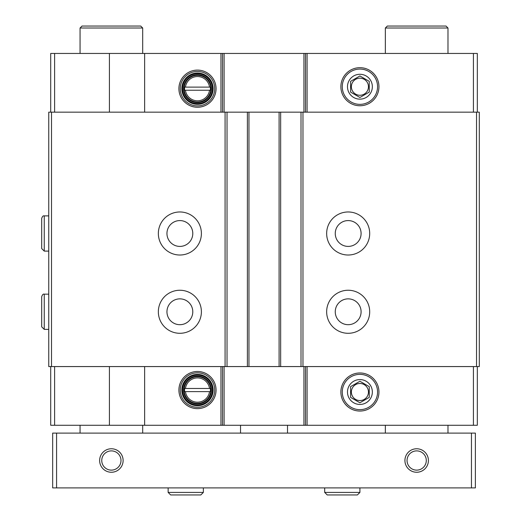<?xml version="1.0" encoding="UTF-8"?>
<svg xmlns="http://www.w3.org/2000/svg" width="521" height="521" viewBox="0 0 521 521"><rect width="100%" height="100%" fill="white"/><g stroke="black" fill="none" stroke-linecap="round" stroke-linejoin="round"><path stroke-width="0.78" d="M209.514 87.111L184.571 87.111L184.571 90.237L185.45 90.237A12.133 12.133 0 0 0 209.514 90.237L210.399 90.237L210.399 87.111L209.514 87.111A12.133 12.133 0 0 0 185.45 87.111L184.571 87.111L184.571 90.237L210.399 90.237L210.399 87.111L209.514 87.111M209.514 388.49L184.571 388.49L184.571 391.623L185.45 391.623A12.133 12.133 0 0 0 209.514 391.623L210.399 391.623L210.399 388.49L209.514 388.49A12.133 12.133 0 0 0 185.45 388.49L184.571 388.49L184.571 391.623L210.399 391.623L210.399 388.49L209.514 388.49M54.62 112.158L54.62 53.448L109.417 53.448L109.417 112.158M197.485 107.254A18.58 18.58 0 0 0 213.571 79.387A18.58 18.58 0 0 0 181.393 79.387A18.58 18.58 0 0 0 197.485 107.254M144.643 112.158L144.643 53.448L477.334 53.448L477.334 112.158M109.417 53.448L144.643 53.448M54.62 53.448L50.706 53.448L50.706 112.158M109.417 366.569L109.417 425.279L50.706 425.279L50.706 366.569M54.62 366.569L54.62 425.279M51.52 112.158L48.753 112.158L48.753 366.569L479.294 366.569L479.294 112.158L51.52 112.158L51.52 366.569M476.526 112.158L476.526 366.569M348.171 211.969A21.53 21.53 0 0 1 366.817 244.258A21.53 21.53 0 0 1 329.532 244.258A21.53 21.53 0 0 1 348.171 211.969M348.171 290.249A21.53 21.53 0 0 1 366.817 322.538A21.53 21.53 0 0 1 329.532 322.538A21.53 21.53 0 0 1 348.171 290.249M301.008 112.158L301.008 366.569M280.656 112.158L280.656 366.569M247.39 112.158L247.39 366.569M227.032 112.158L227.032 366.569M179.869 211.969A21.53 21.53 0 0 1 198.514 244.258A21.53 21.53 0 0 1 161.23 244.258A21.53 21.53 0 0 1 179.869 211.969M179.869 290.249A21.53 21.53 0 0 1 198.514 322.538A21.53 21.53 0 0 1 161.23 322.538A21.53 21.53 0 0 1 179.869 290.249M473.42 112.158L473.42 53.448M359.913 105.756A19.036 19.036 0 0 0 376.403 77.199A19.036 19.036 0 0 0 343.43 77.199A19.036 19.036 0 0 0 359.913 105.756M305.514 112.158L305.514 53.448M222.532 112.158L222.532 53.448M477.334 366.569L477.334 425.279L305.514 425.279L305.514 366.569M473.42 366.569L473.42 425.279M359.913 411.049A19.036 19.036 0 0 0 376.403 382.492A19.036 19.036 0 0 0 343.43 382.492A19.036 19.036 0 0 0 359.913 411.049M303.945 366.569L303.945 425.279L305.514 425.279M303.945 425.279L144.643 425.279L144.643 366.569M222.532 366.569L222.532 425.279M197.485 408.633A18.58 18.58 0 0 0 213.571 380.766A18.58 18.58 0 0 0 181.393 380.766A18.58 18.58 0 0 0 197.485 408.633M109.417 425.279L144.643 425.279M348.171 298.859A12.914 12.914 0 0 1 359.36 318.233A12.914 12.914 0 0 1 336.989 318.233A12.914 12.914 0 0 1 348.171 298.859M179.869 298.859A12.914 12.914 0 0 1 191.057 318.233A12.914 12.914 0 0 1 168.687 318.233A12.914 12.914 0 0 1 179.869 298.859M348.171 220.578A12.914 12.914 0 0 1 359.36 239.953A12.914 12.914 0 0 1 336.989 239.953A12.914 12.914 0 0 1 348.171 220.578M179.869 220.578A12.914 12.914 0 0 1 191.057 239.953A12.914 12.914 0 0 1 168.687 239.953A12.914 12.914 0 0 1 179.869 220.578M197.485 403.365A13.305 13.305 0 0 0 209.012 383.397A13.305 13.305 0 0 0 185.958 383.397A13.305 13.305 0 0 0 197.485 403.365M197.485 403.951A13.898 13.898 0 0 0 209.52 383.104A13.898 13.898 0 0 0 185.45 383.104A13.898 13.898 0 0 0 197.485 403.951M197.485 404.928A14.875 14.875 0 0 0 210.367 382.616A14.875 14.875 0 0 0 184.603 382.616A14.875 14.875 0 0 0 197.485 404.928M197.485 405.709A15.656 15.656 0 0 0 211.044 382.225A15.656 15.656 0 0 0 183.926 382.225A15.656 15.656 0 0 0 197.485 405.709M197.485 407.279A17.219 17.219 0 0 0 212.399 381.444A17.219 17.219 0 0 0 182.571 381.444A17.219 17.219 0 0 0 197.485 407.279M197.485 101.979A13.305 13.305 0 0 0 209.012 82.018A13.305 13.305 0 0 0 185.958 82.018A13.305 13.305 0 0 0 197.485 101.979M197.485 102.572A13.898 13.898 0 0 0 209.52 81.725A13.898 13.898 0 0 0 185.45 81.725A13.898 13.898 0 0 0 197.485 102.572M197.485 103.549A14.875 14.875 0 0 0 210.367 81.237A14.875 14.875 0 0 0 184.603 81.237A14.875 14.875 0 0 0 197.485 103.549M197.485 104.33A15.656 15.656 0 0 0 211.044 80.846A15.656 15.656 0 0 0 183.926 80.846A15.656 15.656 0 0 0 197.485 104.33M197.485 105.893A17.219 17.219 0 0 0 212.399 80.065A17.219 17.219 0 0 0 182.571 80.065A17.219 17.219 0 0 0 197.485 105.893M471.466 433.107L52.667 433.107L52.667 487.903L475.38 487.903L475.38 433.107L471.466 433.107L471.466 487.903M428.412 460.505A11.742 11.742 0 0 1 410.795 470.678A11.742 11.742 0 0 1 410.795 450.339A11.742 11.742 0 0 1 428.412 460.505M123.119 460.505A11.742 11.742 0 0 1 105.502 470.678A11.742 11.742 0 0 1 105.502 450.339A11.742 11.742 0 0 1 123.119 460.505M56.581 433.107L56.581 487.903M80.065 53.448L80.065 28.01L142.689 28.01L142.689 53.448M80.065 433.107L80.065 425.279M80.065 28.01L82.018 26.05L140.729 26.05L142.689 28.01M385.358 53.448L385.358 28.01L447.982 28.01L447.982 53.448M385.358 433.107L385.358 425.279M385.358 28.01L387.311 26.05L446.022 26.05L447.982 28.01M287.507 425.279L287.507 433.107M120.996 460.505A9.625 9.625 0 0 1 106.564 468.841A9.625 9.625 0 0 1 106.564 452.176A9.625 9.625 0 0 1 120.996 460.505M426.295 460.505A9.625 9.625 0 0 1 411.857 468.841A9.625 9.625 0 0 1 411.857 452.176A9.625 9.625 0 0 1 426.295 460.505M168.133 487.903L168.133 492.404L170.673 494.95L200.813 494.95L203.353 492.404L168.133 492.404L168.133 487.903M324.694 487.903L324.694 492.404L327.234 494.95L357.373 494.95L359.913 492.404L324.694 492.404L324.694 487.903M44.252 329.383L48.753 329.383L44.252 329.383L41.706 326.843L44.252 329.383L44.252 294.163C43.236 293.811 42.39 294.658 41.706 296.703L41.706 326.843M44.252 251.102L48.753 251.102L44.252 251.102L41.706 248.563L44.252 251.102L44.252 215.883C43.236 215.531 42.39 216.378 41.706 218.423L41.706 248.563M359.913 381.248L369.239 386.628L369.239 397.393L359.913 402.772L350.594 397.393L350.594 386.628L359.913 381.248L350.594 386.628L350.594 397.393L359.913 402.772L369.239 397.393L369.239 386.628L359.913 381.248M359.913 379.581A12.426 12.426 0 0 1 370.678 398.226A12.426 12.426 0 0 1 349.155 398.226A12.426 12.426 0 0 1 359.913 379.581M377.562 392.013A17.649 17.649 0 0 1 351.095 407.292A17.649 17.649 0 0 1 351.095 376.729A17.649 17.649 0 0 1 377.562 392.013M359.913 400.558A8.544 8.544 0 0 0 367.318 387.741A8.544 8.544 0 0 0 352.515 387.741A8.544 8.544 0 0 0 359.913 400.558M359.913 75.955L369.239 81.335L369.239 92.1L359.913 97.479L350.594 92.1L350.594 81.335L359.913 75.955L350.594 81.335L350.594 92.1L359.913 97.479L369.239 92.1L369.239 81.335L359.913 75.955M359.913 74.288A12.426 12.426 0 0 1 370.678 92.933A12.426 12.426 0 0 1 349.155 92.933A12.426 12.426 0 0 1 359.913 74.288M377.562 86.72A17.649 17.649 0 0 1 351.095 101.999A17.649 17.649 0 0 1 351.095 71.436A17.649 17.649 0 0 1 377.562 86.72M359.913 95.265A8.544 8.544 0 0 0 367.318 82.448A8.544 8.544 0 0 0 352.515 82.448A8.544 8.544 0 0 0 359.913 95.265M220.969 112.158L220.969 53.448M302.968 112.158L302.968 366.569M279.093 112.158L279.093 366.569M248.953 112.158L248.953 366.569M225.079 112.158L225.079 366.569M307.077 112.158L307.077 53.448M303.945 112.158L303.945 53.448M224.102 112.158L224.102 53.448M307.077 366.569L307.077 425.279M224.102 366.569L224.102 425.279M220.969 366.569L220.969 425.279M142.689 433.107L142.689 425.279M447.982 433.107L447.982 425.279M240.539 425.279L240.539 433.107M203.353 487.903L203.353 492.404M359.913 487.903L359.913 492.404M48.753 294.163L44.252 294.163M48.753 215.883L44.252 215.883"/></g></svg>
